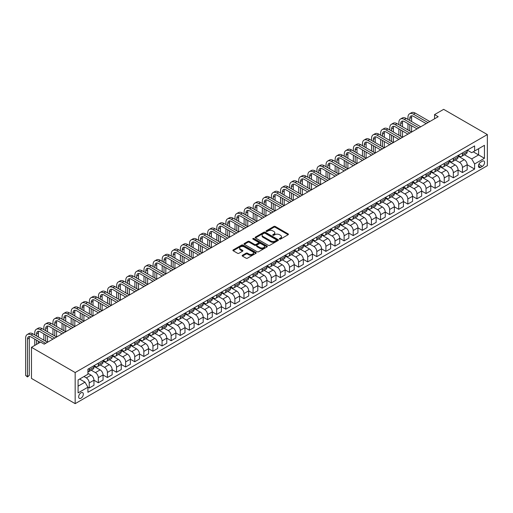 <?xml version="1.0" encoding="UTF-8"?>
<svg xmlns="http://www.w3.org/2000/svg" width="513" height="513" viewBox="0 0 513 513"><rect width="100%" height="100%" fill="white"/><g stroke="black" fill="none" stroke-linecap="round" stroke-linejoin="round"><path stroke-width="0.77" d="M279.534 239.103A0.705 0.41 0 0 0 280.534 239.103L288.126 234.723A1.013 0.584 0 0 0 288.421 234.306A1.013 0.584 0 0 0 288.126 233.896L275.263 226.464A1.013 0.584 0 0 0 273.833 226.464L266.234 230.85A0.705 0.41 0 0 0 267.241 231.427L268.222 230.863A3.232 1.866 0 0 1 272.794 230.863L273.865 231.478A3.232 1.866 0 0 1 274.814 232.799A3.232 1.866 0 0 1 273.865 234.12L272.884 234.691A0.705 0.41 0 0 0 273.884 235.268L274.865 234.697A3.232 1.866 0 0 1 279.444 234.697L280.515 235.32A3.232 1.866 0 0 1 281.464 236.64A3.232 1.866 0 0 1 280.515 237.961L279.534 238.526A0.705 0.41 0 0 0 279.534 239.103L279.534 238.526M80.996 398.191A3.296 1.905 120 0 0 83.151 395.286A3.296 1.905 120 0 0 82.644 392.644A3.296 1.905 120 0 0 80.996 392.811A3.296 1.905 120 0 0 78.842 395.709A3.296 1.905 120 0 0 79.348 398.351A3.296 1.905 120 0 0 80.996 398.191M242.45 255.275A1.013 0.584 0 0 0 242.155 255.686A1.013 0.584 0 0 0 242.45 256.096L246.06 258.18A1.013 0.584 0 0 0 247.49 258.18L255.923 253.313A1.013 0.584 0 0 0 256.224 252.903A1.013 0.584 0 0 0 255.923 252.486L243.059 245.06A1.013 0.584 0 0 0 241.629 245.06L233.197 249.927A1.013 0.584 0 0 0 232.902 250.344A1.013 0.584 0 0 0 233.197 250.754L237.557 253.275A1.013 0.584 0 0 0 238.987 253.275L242.598 251.19A1.013 0.584 0 0 0 242.893 250.774A1.013 0.584 0 0 0 242.598 250.363L240.43 249.113A2.706 1.558 0 0 1 239.642 248.01A2.706 1.558 0 0 1 241.309 246.567A2.706 1.558 0 0 1 244.259 246.907L252.729 251.793A2.706 1.558 0 0 1 253.518 252.903A2.706 1.558 0 0 1 251.851 254.345A2.706 1.558 0 0 1 248.901 254.006L247.49 253.191A1.013 0.584 0 0 0 246.06 253.191L242.45 255.275L242.45 256.096M487.35 134.573L443.655 109.346L434.556 114.598L438.192 116.701L44.221 344.159L40.578 342.062L31.479 347.314L75.167 372.541L487.35 134.573L487.35 165.686L75.167 403.654L75.167 372.541M268.293 245.349A1.013 0.584 0 0 0 269.723 245.349L278.155 240.475A1.013 0.584 0 0 0 278.45 240.065A1.013 0.584 0 0 0 278.155 239.654L265.292 232.222A1.013 0.584 0 0 0 263.862 232.222L255.423 237.096A1.013 0.584 0 0 0 255.128 237.506A1.013 0.584 0 0 0 255.423 237.917L268.293 245.349M253.242 239.257A0.705 0.41 0 0 1 253.961 239.359L253.961 238.519L267.042 246.067A1.013 0.584 0 0 1 267.337 246.484A1.013 0.584 0 0 1 267.042 246.894L258.61 251.768A1.013 0.584 0 0 1 257.18 251.768L244.31 244.335L247.92 242.271L247.92 241.424L244.31 243.508A1.013 0.584 0 0 0 244.015 243.925A1.013 0.584 0 0 0 244.31 244.335L244.31 243.508M247.92 242.271A1.013 0.584 0 0 1 249.35 242.271L249.35 241.424A1.013 0.584 0 0 0 247.92 241.424M249.35 241.424L254.57 244.438A1.013 0.584 0 0 0 256 244.438L258.392 243.059A1.013 0.584 0 0 0 258.687 242.643A1.013 0.584 0 0 0 258.392 242.232L252.96 239.096A0.705 0.41 0 0 1 253.961 238.519M482.323 161.185L480.726 162.108A3.193 1.84 120 0 0 478.635 164.923A3.193 1.84 120 0 0 479.129 167.482A3.193 1.84 120 0 0 480.726 167.321L482.323 166.398A3.193 1.84 120 0 0 484.413 163.589A3.193 1.84 120 0 0 483.919 161.031A3.193 1.84 120 0 0 482.323 161.185M467.285 150.149L471.691 152.694L474.608 151.008L474.608 145.923L87.915 369.18L87.915 374.266L78.085 379.941L78.085 392.894L87.915 387.212L87.915 392.304L474.608 169.046L474.608 163.961L471.691 158.915L464.451 154.734M474.608 151.008L484.439 145.333L484.439 158.286L474.608 163.961M31.479 347.314L31.479 378.427L75.167 403.654M434.556 114.598L434.556 118.804M473.223 151.81L478.61 154.92L478.61 148.699L484.439 145.333M471.691 158.915L478.61 154.92L484.439 158.286M78.085 386.167L85.004 382.172L79.611 379.056M87.915 387.257L89.224 388.014L89.224 382.929A4.117 2.379 -120 0 0 86.312 377.882L83.985 376.536M89.224 388.014L93.956 385.282L93.956 380.197A4.117 2.379 -120 0 0 91.045 375.15L87.915 373.342M93.956 380.236L98.329 382.756L98.329 377.671A4.117 2.379 -120 0 0 95.412 372.624L91.231 370.213M98.329 382.756L103.062 380.024L103.062 374.939A4.117 2.379 -120 0 0 100.15 369.892L93.956 366.32M103.062 374.984L107.429 377.504L107.429 372.419A4.117 2.379 -120 0 0 104.517 367.372L100.336 364.955M107.429 377.504L112.161 374.772L112.161 369.681A4.117 2.379 -120 0 0 109.25 364.64L103.062 361.062M112.161 369.726L116.534 372.246L116.534 367.161A4.117 2.379 -120 0 0 113.623 362.114L109.436 359.703M116.534 372.246L121.267 369.514L121.267 364.429A4.117 2.379 -120 0 0 118.356 359.382L112.161 355.81M121.267 364.467L125.634 366.994L125.634 361.902A4.117 2.379 -120 0 0 122.722 356.862L118.541 354.445M125.634 366.994L130.373 364.262L130.373 359.171A4.117 2.379 -120 0 0 127.455 354.124L121.267 350.552M130.373 359.215L134.739 361.736L134.739 356.65A4.117 2.379 -120 0 0 131.828 351.604L127.641 349.186M134.739 361.736L139.472 359.004L139.472 353.919A4.117 2.379 -120 0 0 136.561 348.872L130.373 345.3M139.472 353.957L143.845 356.484L143.845 351.392A4.117 2.379 -120 0 0 140.928 346.346L136.747 343.934M143.845 356.484L148.578 353.746L148.578 348.66A4.117 2.379 -120 0 0 145.66 343.614L139.472 340.042M148.578 348.705L152.945 351.225L152.945 346.14A4.117 2.379 -120 0 0 150.033 341.094L145.852 338.676M152.945 351.225L157.677 348.494L157.677 343.402A4.117 2.379 -120 0 0 154.766 338.362L148.578 334.784M157.677 343.447L162.05 345.967L162.05 340.882A4.117 2.379 -120 0 0 159.133 335.835L154.952 333.424M162.05 345.967L166.783 343.235L166.783 338.15A4.117 2.379 -120 0 0 163.871 333.104L157.677 329.532M166.783 338.189L171.15 340.715L171.15 335.63A4.117 2.379 -120 0 0 168.238 330.584L164.057 328.166M171.15 340.715L175.882 337.984L175.882 332.892A4.117 2.379 -120 0 0 172.971 327.852L166.783 324.274M175.882 332.937L180.255 335.457L180.255 330.372A4.117 2.379 -120 0 0 177.344 325.325L173.157 322.914M180.255 335.457L184.988 332.725L184.988 327.64A4.117 2.379 -120 0 0 182.077 322.594L175.882 319.022M184.988 327.679L189.355 330.205L189.355 325.114A4.117 2.379 -120 0 0 186.443 320.074L182.262 317.656M189.355 330.205L194.094 327.474L194.094 322.382A4.117 2.379 -120 0 0 191.176 317.335L184.988 313.764M194.094 322.427L198.46 324.947L198.46 319.862A4.117 2.379 -120 0 0 195.549 314.815L191.362 312.398M198.46 324.947L203.193 322.215L203.193 317.13A4.117 2.379 -120 0 0 200.282 312.084L194.094 308.512M203.193 317.169L207.56 319.695L207.56 314.604A4.117 2.379 -120 0 0 204.649 309.557L200.468 307.146M207.56 319.695L212.299 316.957L212.299 311.872A4.117 2.379 -120 0 0 209.381 306.825L203.193 303.254M212.299 311.917L216.666 314.437L216.666 309.352A4.117 2.379 -120 0 0 213.754 304.305L209.573 301.888M216.666 314.437L221.398 311.705L221.398 306.614A4.117 2.379 -120 0 0 218.487 301.573L212.299 297.995M221.398 306.659L225.771 309.179L225.771 304.094A4.117 2.379 -120 0 0 222.854 299.047L218.673 296.636M225.771 309.179L230.504 306.447L230.504 301.362A4.117 2.379 -120 0 0 227.586 296.315L221.398 292.743M230.504 301.4L234.871 303.927L234.871 298.842A4.117 2.379 -120 0 0 231.959 293.795L227.778 291.378M234.871 303.927L239.603 301.195L239.603 296.104A4.117 2.379 -120 0 0 236.692 291.063L230.504 287.485M239.603 296.148L243.976 298.669L243.976 293.583A4.117 2.379 -120 0 0 241.059 288.537L236.878 286.126M243.976 298.669L248.709 295.937L248.709 290.852A4.117 2.379 -120 0 0 245.798 285.805L239.603 282.233M248.709 290.89L253.076 293.417L253.076 288.325A4.117 2.379 -120 0 0 250.164 283.285L245.984 280.868M253.076 293.417L257.808 290.685L257.808 285.594A4.117 2.379 -120 0 0 254.897 280.547L248.709 276.975M257.808 285.638L262.181 288.159L262.181 283.073A4.117 2.379 -120 0 0 259.27 278.027L255.083 275.609M262.181 288.159L266.914 285.427L266.914 280.342A4.117 2.379 -120 0 0 264.003 275.295L257.808 271.717M266.914 280.38L271.281 282.907L271.281 277.815A4.117 2.379 -120 0 0 268.37 272.769L264.189 270.357M271.281 282.907L276.02 280.169L276.02 275.083A4.117 2.379 -120 0 0 273.102 270.037L266.914 266.465M276.02 275.128L280.387 277.648L280.387 272.563A4.117 2.379 -120 0 0 277.475 267.517L273.288 265.099M280.387 277.648L285.119 274.917L285.119 269.825A4.117 2.379 -120 0 0 282.208 264.785L276.02 261.207M285.119 269.87L289.486 272.39L289.486 267.305A4.117 2.379 -120 0 0 286.575 262.258L282.394 259.847M289.486 272.39L294.225 269.658L294.225 264.573A4.117 2.379 -120 0 0 291.307 259.527L285.119 255.955M294.225 264.612L298.592 267.138L298.592 262.047A4.117 2.379 -120 0 0 295.68 257.007L291.499 254.589M298.592 267.138L303.324 264.407L303.324 259.315A4.117 2.379 -120 0 0 300.413 254.275L294.225 250.697M303.324 259.36L307.697 261.88L307.697 256.795A4.117 2.379 -120 0 0 304.78 251.748L300.599 249.337M307.697 261.88L312.43 259.148L312.43 254.063A4.117 2.379 -120 0 0 309.519 249.017L303.324 245.445M312.43 254.102L316.797 256.628L316.797 251.537A4.117 2.379 -120 0 0 313.885 246.496L309.705 244.079M316.797 256.628L321.529 253.897L321.529 248.805A4.117 2.379 -120 0 0 318.618 243.758L312.43 240.187M321.529 248.85L325.902 251.37L325.902 246.285A4.117 2.379 -120 0 0 322.985 241.238L318.804 238.821M325.902 251.37L330.635 248.638L330.635 243.553A4.117 2.379 -120 0 0 327.724 238.507L321.529 234.928M330.635 243.592L335.002 246.118L335.002 241.027A4.117 2.379 -120 0 0 332.091 235.98L327.91 233.569M335.002 246.118L339.734 243.38L339.734 238.295A4.117 2.379 -120 0 0 336.823 233.248L330.635 229.677M339.734 238.34L344.108 240.86L344.108 235.775A4.117 2.379 -120 0 0 341.196 230.728L337.009 228.311M344.108 240.86L348.84 238.128L348.84 233.037A4.117 2.379 -120 0 0 345.929 227.996L339.734 224.418M348.84 233.082L353.207 235.602L353.207 230.517A4.117 2.379 -120 0 0 350.296 225.47L346.115 223.059M353.207 235.602L357.946 232.87L357.946 227.785A4.117 2.379 -120 0 0 355.028 222.738L348.84 219.166M357.946 227.823L362.313 230.35L362.313 225.258A4.117 2.379 -120 0 0 359.401 220.218L355.214 217.801M362.313 230.35L367.045 227.618L367.045 222.527A4.117 2.379 -120 0 0 364.134 217.48L357.946 213.908M367.045 222.571L371.418 225.092L371.418 220.006A4.117 2.379 -120 0 0 368.501 214.96L364.32 212.549M371.418 225.092L376.151 222.36L376.151 217.275A4.117 2.379 -120 0 0 373.233 212.228L367.045 208.656M376.151 217.313L380.518 219.84L380.518 214.748A4.117 2.379 -120 0 0 377.606 209.708L373.426 207.29M380.518 219.84L385.25 217.102L385.25 212.016A4.117 2.379 -120 0 0 382.339 206.97L376.151 203.398M385.25 212.061L389.623 214.581L389.623 209.496A4.117 2.379 -120 0 0 386.706 204.45L382.525 202.032M389.623 214.581L394.356 211.85L394.356 206.765A4.117 2.379 -120 0 0 391.445 201.718L385.25 198.14M394.356 206.803L398.723 209.33L398.723 204.238A4.117 2.379 -120 0 0 395.812 199.191L391.631 196.78M398.723 209.33L403.455 206.592L403.455 201.506A4.117 2.379 -120 0 0 400.544 196.46L394.356 192.888M403.455 201.551L407.829 204.071L407.829 198.986A4.117 2.379 -120 0 0 404.911 193.94L400.73 191.522M407.829 204.071L412.561 201.34L412.561 196.248A4.117 2.379 -120 0 0 409.65 191.208L403.455 187.63M412.561 196.293L416.928 198.813L416.928 193.728A4.117 2.379 -120 0 0 414.017 188.681L409.836 186.27M416.928 198.813L421.66 196.081L421.66 190.996A4.117 2.379 -120 0 0 418.749 185.95L412.561 182.378M421.66 191.035L426.034 193.561L426.034 188.47A4.117 2.379 -120 0 0 423.122 183.43L418.935 181.012M426.034 193.561L430.766 190.83L430.766 185.738A4.117 2.379 -120 0 0 427.855 180.691L421.66 177.12M430.766 185.783L435.133 188.303L435.133 183.218A4.117 2.379 -120 0 0 432.222 178.171L428.041 175.76M435.133 188.303L439.872 185.571L439.872 180.486A4.117 2.379 -120 0 0 436.954 175.44L430.766 171.868M439.872 180.525L444.239 183.051L444.239 177.96A4.117 2.379 -120 0 0 441.327 172.913L437.14 170.502M444.239 183.051L448.971 180.313L448.971 175.228A4.117 2.379 -120 0 0 446.06 170.181L439.872 166.61M448.971 175.273L453.345 177.793L453.345 172.708A4.117 2.379 -120 0 0 450.427 167.661L446.246 165.244M453.345 177.793L458.077 175.061L458.077 169.976A4.117 2.379 -120 0 0 455.159 164.929L448.971 161.351M458.077 170.015L462.444 172.541L462.444 167.45A4.117 2.379 -120 0 0 459.533 162.403L455.352 159.992M462.444 172.541L467.176 169.803L467.176 164.718A4.117 2.379 -120 0 0 464.265 159.671L458.077 156.099M458.186 155.407L459.533 156.183A4.117 2.379 -120 0 0 461.591 156.388A4.117 2.379 -120 0 0 462.444 154.503L462.444 152.945M449.08 160.659L450.427 161.441A4.117 2.379 -120 0 0 452.485 161.64A4.117 2.379 -120 0 0 453.345 159.755L453.345 158.203M439.981 165.917L441.327 166.693A4.117 2.379 -120 0 0 443.386 166.898A4.117 2.379 -120 0 0 444.239 165.013L444.239 163.455M430.875 171.169L432.222 171.951A4.117 2.379 -120 0 0 434.28 172.15A4.117 2.379 -120 0 0 435.133 170.265L435.133 168.713M421.769 176.427L423.122 177.203A4.117 2.379 -120 0 0 425.181 177.408A4.117 2.379 -120 0 0 426.034 175.523L426.034 173.965M412.67 181.685L414.017 182.461A4.117 2.379 -120 0 0 416.075 182.666A4.117 2.379 -120 0 0 416.928 180.781L416.928 179.223M403.564 186.937L404.911 187.713A4.117 2.379 -120 0 0 406.976 187.918A4.117 2.379 -120 0 0 407.829 186.033L407.829 184.481M394.465 192.195L395.812 192.971A4.117 2.379 -120 0 0 397.87 193.177A4.117 2.379 -120 0 0 398.723 191.291L398.723 189.733M385.359 197.447L386.706 198.23A4.117 2.379 -120 0 0 388.771 198.428A4.117 2.379 -120 0 0 389.623 196.543L389.623 194.991M376.26 202.706L377.606 203.481A4.117 2.379 -120 0 0 379.665 203.687A4.117 2.379 -120 0 0 380.518 201.801L380.518 200.243M367.154 207.957L368.501 208.74A4.117 2.379 -120 0 0 370.559 208.945A4.117 2.379 -120 0 0 371.418 207.053L371.418 205.501M358.055 213.216L359.401 213.992A4.117 2.379 -120 0 0 361.46 214.197A4.117 2.379 -120 0 0 362.313 212.311L362.313 210.753M348.949 218.474L350.296 219.25A4.117 2.379 -120 0 0 352.354 219.455A4.117 2.379 -120 0 0 353.207 217.57L353.207 216.011M339.843 223.726L341.196 224.502A4.117 2.379 -120 0 0 343.255 224.707A4.117 2.379 -120 0 0 344.108 222.822L344.108 221.27M330.744 228.984L332.091 229.76A4.117 2.379 -120 0 0 334.149 229.965A4.117 2.379 -120 0 0 335.002 228.08L335.002 226.522M321.638 234.236L322.985 235.018A4.117 2.379 -120 0 0 325.05 235.217A4.117 2.379 -120 0 0 325.902 233.332L325.902 231.78M312.539 239.494L313.885 240.27A4.117 2.379 -120 0 0 315.944 240.475A4.117 2.379 -120 0 0 316.797 238.59L316.797 237.032M303.433 244.746L304.78 245.528A4.117 2.379 -120 0 0 306.845 245.733A4.117 2.379 -120 0 0 307.697 243.842L307.697 242.29M294.334 250.004L295.68 250.78A4.117 2.379 -120 0 0 297.739 250.985A4.117 2.379 -120 0 0 298.592 249.1L298.592 247.542M285.228 255.262L286.575 256.038A4.117 2.379 -120 0 0 288.633 256.243A4.117 2.379 -120 0 0 289.486 254.358L289.486 252.8M276.129 260.514L277.475 261.29A4.117 2.379 -120 0 0 279.534 261.495A4.117 2.379 -120 0 0 280.387 259.61L280.387 258.058M267.023 265.772L268.37 266.548A4.117 2.379 -120 0 0 270.428 266.754A4.117 2.379 -120 0 0 271.281 264.868L271.281 263.31M257.917 271.024L259.27 271.807A4.117 2.379 -120 0 0 261.329 272.005A4.117 2.379 -120 0 0 262.181 270.12L262.181 268.568M248.818 276.283L250.164 277.058A4.117 2.379 -120 0 0 252.223 277.264A4.117 2.379 -120 0 0 253.076 275.378L253.076 273.82M239.712 281.534L241.059 282.317A4.117 2.379 -120 0 0 243.124 282.522A4.117 2.379 -120 0 0 243.976 280.63L243.976 279.078M230.613 286.793L231.959 287.569A4.117 2.379 -120 0 0 234.018 287.774A4.117 2.379 -120 0 0 234.871 285.888L234.871 284.33M221.507 292.051L222.854 292.827A4.117 2.379 -120 0 0 224.918 293.032A4.117 2.379 -120 0 0 225.771 291.147L225.771 289.589M212.408 297.303L213.754 298.079A4.117 2.379 -120 0 0 215.813 298.284A4.117 2.379 -120 0 0 216.666 296.399L216.666 294.847M203.302 302.561L204.649 303.337A4.117 2.379 -120 0 0 206.707 303.542A4.117 2.379 -120 0 0 207.56 301.657L207.56 300.099M194.203 307.813L195.549 308.595A4.117 2.379 -120 0 0 197.608 308.794A4.117 2.379 -120 0 0 198.46 306.909L198.46 305.357M185.097 313.071L186.443 313.847A4.117 2.379 -120 0 0 188.502 314.052A4.117 2.379 -120 0 0 189.355 312.167L189.355 310.609M175.991 318.323L177.344 319.105A4.117 2.379 -120 0 0 179.403 319.31A4.117 2.379 -120 0 0 180.255 317.419L180.255 315.867M166.892 323.581L168.238 324.357A4.117 2.379 -120 0 0 170.297 324.562A4.117 2.379 -120 0 0 171.15 322.677L171.15 321.119M157.786 328.839L159.133 329.615A4.117 2.379 -120 0 0 161.197 329.821A4.117 2.379 -120 0 0 162.05 327.935L162.05 326.377M148.687 334.091L150.033 334.867A4.117 2.379 -120 0 0 152.092 335.072A4.117 2.379 -120 0 0 152.945 333.187L152.945 331.635M139.581 339.35L140.928 340.125A4.117 2.379 -120 0 0 142.986 340.331A4.117 2.379 -120 0 0 143.845 338.445L143.845 336.887M130.482 344.601L131.828 345.384A4.117 2.379 -120 0 0 133.887 345.582A4.117 2.379 -120 0 0 134.739 343.697L134.739 342.145M121.376 349.86L122.722 350.635A4.117 2.379 -120 0 0 124.781 350.841A4.117 2.379 -120 0 0 125.634 348.955L125.634 347.397M112.276 355.111L113.623 355.894A4.117 2.379 -120 0 0 115.681 356.099A4.117 2.379 -120 0 0 116.534 354.214L116.534 352.655M103.171 360.37L104.517 361.146A4.117 2.379 -120 0 0 106.576 361.351A4.117 2.379 -120 0 0 107.429 359.466L107.429 357.907M94.065 365.628L95.412 366.404A4.117 2.379 -120 0 0 97.476 366.609A4.117 2.379 -120 0 0 98.329 364.724L98.329 363.166M467.176 164.763L474.608 169.046M461.591 156.388L466.323 153.656A4.117 2.379 -120 0 0 467.176 151.771L467.176 150.213M452.485 161.64L457.224 158.908A4.117 2.379 -120 0 0 458.077 157.023L458.077 155.465M443.386 166.898L448.118 164.166A4.117 2.379 -120 0 0 448.971 162.281L448.971 160.723M434.28 172.15L439.019 169.418A4.117 2.379 -120 0 0 439.872 167.533L439.872 165.981M425.181 177.408L429.913 174.676A4.117 2.379 -120 0 0 430.766 172.791L430.766 171.233M416.075 182.666L420.807 179.928A4.117 2.379 -120 0 0 421.66 178.043L421.66 176.491M406.976 187.918L411.708 185.187A4.117 2.379 -120 0 0 412.561 183.301L412.561 181.743M397.87 193.177L402.602 190.445A4.117 2.379 -120 0 0 403.455 188.56L403.455 187.001M388.771 198.428L393.503 195.697A4.117 2.379 -120 0 0 394.356 193.811L394.356 192.253M379.665 203.687L384.397 200.955A4.117 2.379 -120 0 0 385.25 199.07L385.25 197.511M370.559 208.945L375.298 206.207A4.117 2.379 -120 0 0 376.151 204.321L376.151 202.77M361.46 214.197L366.192 211.465A4.117 2.379 -120 0 0 367.045 209.58L367.045 208.021M352.354 219.455L357.093 216.717A4.117 2.379 -120 0 0 357.946 214.832L357.946 213.28M343.255 224.707L347.987 221.975A4.117 2.379 -120 0 0 348.84 220.09L348.84 218.532M334.149 229.965L338.881 227.233A4.117 2.379 -120 0 0 339.734 225.348L339.734 223.79M325.05 235.217L329.782 232.485A4.117 2.379 -120 0 0 330.635 230.6L330.635 229.048M315.944 240.475L320.676 237.743A4.117 2.379 -120 0 0 321.529 235.858L321.529 234.3M306.845 245.733L311.577 242.995A4.117 2.379 -120 0 0 312.43 241.11L312.43 239.558M297.739 250.985L302.471 248.254A4.117 2.379 -120 0 0 303.324 246.368L303.324 244.81M288.633 256.243L293.372 253.512A4.117 2.379 -120 0 0 294.225 251.62L294.225 250.068M279.534 261.495L284.266 258.764A4.117 2.379 -120 0 0 285.119 256.878L285.119 255.32M270.428 266.754L275.16 264.022A4.117 2.379 -120 0 0 276.02 262.137L276.02 260.578M261.329 272.005L266.061 269.274A4.117 2.379 -120 0 0 266.914 267.388L266.914 265.837M252.223 277.264L256.955 274.532A4.117 2.379 -120 0 0 257.808 272.647L257.808 271.088M243.124 282.522L247.856 279.784A4.117 2.379 -120 0 0 248.709 277.899L248.709 276.347M234.018 287.774L238.75 285.042A4.117 2.379 -120 0 0 239.603 283.157L239.603 281.599M224.918 293.032L229.651 290.3A4.117 2.379 -120 0 0 230.504 288.409L230.504 286.857M215.813 298.284L220.545 295.552A4.117 2.379 -120 0 0 221.398 293.667L221.398 292.109M206.707 303.542L211.446 300.81A4.117 2.379 -120 0 0 212.299 298.925L212.299 297.367M197.608 308.794L202.34 306.062A4.117 2.379 -120 0 0 203.193 304.177L203.193 302.625M188.502 314.052L193.234 311.32A4.117 2.379 -120 0 0 194.094 309.435L194.094 307.877M179.403 319.31L184.135 316.572A4.117 2.379 -120 0 0 184.988 314.687L184.988 313.135M170.297 324.562L175.029 321.831A4.117 2.379 -120 0 0 175.882 319.945L175.882 318.387M161.197 329.821L165.93 327.089A4.117 2.379 -120 0 0 166.783 325.197L166.783 323.645M152.092 335.072L156.824 332.341A4.117 2.379 -120 0 0 157.677 330.455L157.677 328.897M142.986 340.331L147.725 337.599A4.117 2.379 -120 0 0 148.578 335.714L148.578 334.155M133.887 345.582L138.619 342.851A4.117 2.379 -120 0 0 139.472 340.965L139.472 339.414M124.781 350.841L129.52 348.109A4.117 2.379 -120 0 0 130.373 346.224L130.373 344.665M115.681 356.099L120.414 353.361A4.117 2.379 -120 0 0 121.267 351.476L121.267 349.924M106.576 361.351L111.308 358.619A4.117 2.379 -120 0 0 112.161 356.734L112.161 355.176M97.476 366.609L102.209 363.877A4.117 2.379 -120 0 0 103.062 361.986L103.062 360.434M87.915 372.028A4.117 2.379 -120 0 0 88.371 371.861L93.103 369.129A4.117 2.379 -120 0 0 93.956 367.244L93.956 365.686M88.371 371.861A4.117 2.379 -120 0 0 89.224 369.976L89.224 368.424M85.004 382.172L87.915 387.212M279.816 239.205L280.515 238.801A3.232 1.866 0 0 0 281.464 237.481L281.464 236.64M274.814 232.799L274.814 233.646A3.232 1.866 0 0 1 273.865 234.96L273.166 235.364M288.126 233.896L288.126 234.723L275.263 227.31A1.013 0.584 0 0 0 273.833 227.31L266.523 231.53M278.142 240.488L265.292 233.062A1.013 0.584 0 0 0 263.862 233.062L255.442 237.929M276.372 240.353A0.705 0.41 0 0 0 276.372 239.776L265.074 233.255A0.705 0.41 0 0 0 264.073 233.255L263.041 233.851A3.232 1.866 0 0 0 262.092 235.172A3.232 1.866 0 0 0 263.041 236.493L270.761 240.95A3.232 1.866 0 0 0 275.334 240.95L276.372 240.353L276.372 241.193A0.705 0.41 0 0 0 276.578 240.905L276.578 240.065M262.092 235.172L262.092 236.018A3.232 1.866 0 0 0 263.041 237.339L263.041 236.493M276.372 241.193L275.334 241.796A3.232 1.866 0 0 1 270.761 241.796L263.041 237.339M249.35 242.271L254.57 245.278A1.013 0.584 0 0 0 256 245.278L258.392 243.899A1.013 0.584 0 0 0 258.687 243.483L258.687 242.643M253.961 239.359L267.029 246.9M259.982 247.567A2.706 1.558 0 0 0 262.932 247.907A2.706 1.558 0 0 0 264.599 246.464A2.706 1.558 0 0 0 263.804 245.355L260.822 243.637A1.013 0.584 0 0 0 259.392 243.637L257 245.015A1.013 0.584 0 0 0 256.705 245.432A1.013 0.584 0 0 0 257 245.842L259.982 247.567L259.982 248.407A2.706 1.558 0 0 0 262.932 248.747A2.706 1.558 0 0 0 264.599 247.304L264.599 246.464M256.705 245.432L256.705 246.272A1.013 0.584 0 0 0 257 246.682L257 245.842M259.982 248.407L257 246.682M253.518 252.903L253.518 253.743A2.706 1.558 0 0 1 251.851 255.185A2.706 1.558 0 0 1 248.901 254.846L247.49 254.031A1.013 0.584 0 0 0 246.06 254.031L242.463 256.109M239.642 248.01L239.642 248.85A2.706 1.558 0 0 0 240.43 249.953L240.43 249.113M242.578 251.197L240.43 249.953M255.923 252.486L255.923 253.313L243.059 245.9A1.013 0.584 0 0 0 241.629 245.9L233.21 250.761M407.97 119.433L407.97 117.336A7.727 4.457 60 0 1 409.573 113.796L411.394 112.745A7.727 4.457 60 0 1 415.254 113.129L429.817 121.536M409.573 113.796A7.727 4.457 60 0 1 413.433 114.181L427.996 122.588M426.181 123.639L413.433 116.284A5.149 2.975 -120 0 0 410.862 116.028A5.149 2.975 -120 0 0 409.791 118.388L409.791 120.484M411.939 115.791A5.149 2.975 -120 0 0 411.612 117.336L411.612 121.536M409.791 124.691L409.791 131.001M411.612 125.743L411.612 132.046L397.049 123.639L395.228 124.691L409.791 133.098M407.97 129.949L407.97 123.639M398.87 124.691L398.87 122.588A7.727 4.457 60 0 1 400.467 119.054L402.288 118.003A7.727 4.457 60 0 1 406.155 118.388L420.718 126.794M400.467 119.054A7.727 4.457 60 0 1 404.334 119.433L418.897 127.846M417.075 128.898L404.334 121.536A5.149 2.975 -120 0 0 401.756 121.286A5.149 2.975 -120 0 0 400.691 123.639L400.691 125.743M402.833 121.042A5.149 2.975 -120 0 0 402.513 122.588L402.513 126.794M400.691 129.949L400.691 136.253M402.513 131.001L402.513 137.304L387.943 128.898L386.129 129.949L400.691 138.356M398.87 135.201L398.87 128.898M407.97 134.149L395.228 126.794A5.149 2.975 -120 0 0 392.657 126.538A5.149 2.975 -120 0 0 391.586 128.898L391.586 131.001M393.727 126.301A5.149 2.975 -120 0 0 393.407 127.846L393.407 132.046M391.586 135.201L391.586 141.511M393.407 136.253L393.407 142.563L378.844 134.149L377.023 135.201L391.586 143.614M389.765 140.459L389.765 134.149M389.765 129.949L389.765 127.846A7.727 4.457 60 0 1 391.368 124.306A7.727 4.457 60 0 1 395.228 124.691M391.368 124.306L393.189 123.255A7.727 4.457 60 0 1 397.049 123.639M398.87 139.408L386.129 132.046A5.149 2.975 -120 0 0 383.551 131.796A5.149 2.975 -120 0 0 382.486 134.149L382.486 136.253M384.628 131.559A5.149 2.975 -120 0 0 384.308 133.098L384.308 137.304M382.486 140.459L382.486 146.763M384.308 141.511L384.308 147.815L369.738 139.408L367.917 140.459L382.486 148.866M380.665 145.711L380.665 139.408M380.665 135.201L380.665 133.098A7.727 4.457 60 0 1 382.262 129.565A7.727 4.457 60 0 1 386.129 129.949M382.262 129.565L384.083 128.513A7.727 4.457 60 0 1 387.943 128.898M389.765 144.66L377.023 137.304A5.149 2.975 -120 0 0 374.445 137.048A5.149 2.975 -120 0 0 373.381 139.408L373.381 141.511M375.522 136.811A5.149 2.975 -120 0 0 375.202 138.356L375.202 142.563M373.381 145.711L373.381 152.021M375.202 146.763L375.202 153.073L360.639 144.66L358.818 145.711L373.381 154.124M371.559 150.969L371.559 144.66M371.559 140.459L371.559 138.356A7.727 4.457 60 0 1 373.163 134.823A7.727 4.457 60 0 1 377.023 135.201M373.163 134.823L374.984 133.771A7.727 4.457 60 0 1 378.844 134.149M380.665 149.918L367.917 142.563A5.149 2.975 -120 0 0 365.346 142.306A5.149 2.975 -120 0 0 364.281 144.66L364.281 146.763M366.423 142.069A5.149 2.975 -120 0 0 366.096 143.614L366.096 147.815M364.281 150.969L364.281 157.273M366.096 152.021L366.096 158.325L351.533 149.918L349.712 150.969L364.281 159.376M362.46 156.221L362.46 149.918M362.46 145.711L362.46 143.614A7.727 4.457 60 0 1 364.057 140.075A7.727 4.457 60 0 1 367.917 140.459M364.057 140.075L365.878 139.023A7.727 4.457 60 0 1 369.738 139.408M371.559 155.176L358.818 147.815A5.149 2.975 -120 0 0 356.24 147.558A5.149 2.975 -120 0 0 355.176 149.918L355.176 152.021M357.317 147.321A5.149 2.975 -120 0 0 356.997 148.866L356.997 153.073M355.176 156.221L355.176 162.531M356.997 157.273L356.997 163.583L342.434 155.176L340.613 156.221L355.176 164.635M353.354 161.48L353.354 155.176M353.354 150.969L353.354 148.866A7.727 4.457 60 0 1 354.958 145.333A7.727 4.457 60 0 1 358.818 145.711M354.958 145.333L356.772 144.281A7.727 4.457 60 0 1 360.639 144.66M362.46 160.428L349.712 153.073A5.149 2.975 -120 0 0 347.141 152.816A5.149 2.975 -120 0 0 346.07 155.176L346.07 157.273M348.218 152.579A5.149 2.975 -120 0 0 347.891 154.124L347.891 158.325M346.07 161.48L346.07 167.789M347.891 162.531L347.891 168.835L333.328 160.428L331.507 161.48L346.07 169.886M344.255 166.738L344.255 160.428M344.255 156.221L344.255 154.124A7.727 4.457 60 0 1 345.852 150.585A7.727 4.457 60 0 1 349.712 150.969M345.852 150.585L347.673 149.533A7.727 4.457 60 0 1 351.533 149.918M353.354 165.686L340.613 158.325A5.149 2.975 -120 0 0 338.035 158.075A5.149 2.975 -120 0 0 336.97 160.428L336.97 162.531M339.112 157.837A5.149 2.975 -120 0 0 338.792 159.376L338.792 163.583M336.97 166.738L336.97 173.041M338.792 167.789L338.792 174.093L324.229 165.686L322.408 166.738L336.97 175.145M335.149 171.99L335.149 165.686M335.149 161.48L335.149 159.376A7.727 4.457 60 0 1 336.746 155.843A7.727 4.457 60 0 1 340.613 156.221M336.746 155.843L338.567 154.791A7.727 4.457 60 0 1 342.434 155.176M344.255 170.938L331.507 163.583A5.149 2.975 -120 0 0 328.936 163.326A5.149 2.975 -120 0 0 327.865 165.686L327.865 167.789M330.013 163.089A5.149 2.975 -120 0 0 329.686 164.635L329.686 168.835M327.865 171.99L327.865 178.3M329.686 173.041L329.686 179.351L315.123 170.938L313.302 171.99L327.865 180.403M326.044 177.248L326.044 170.938M326.044 166.738L326.044 164.635A7.727 4.457 60 0 1 327.647 161.095A7.727 4.457 60 0 1 331.507 161.48M327.647 161.095L329.468 160.043A7.727 4.457 60 0 1 333.328 160.428M335.149 176.196L322.408 168.835A5.149 2.975 -120 0 0 319.83 168.585A5.149 2.975 -120 0 0 318.765 170.938L318.765 173.041M320.907 168.347A5.149 2.975 -120 0 0 320.587 169.886L320.587 174.093M318.765 177.248L318.765 183.551M320.587 178.3L320.587 184.603L306.017 176.196L304.196 177.248L318.765 185.655M316.944 182.5L316.944 176.196M316.944 171.99L316.944 169.886A7.727 4.457 60 0 1 318.541 166.353A7.727 4.457 60 0 1 322.408 166.738M318.541 166.353L320.362 165.301A7.727 4.457 60 0 1 324.229 165.686M326.044 181.448L313.302 174.093A5.149 2.975 -120 0 0 310.731 173.836A5.149 2.975 -120 0 0 309.66 176.196L309.66 178.3M311.801 173.599A5.149 2.975 -120 0 0 311.481 175.145L311.481 179.351M309.66 182.5L309.66 188.81M311.481 183.551L311.481 189.861L296.918 181.448L295.097 182.5L309.66 190.913M307.838 187.758L307.838 181.448M307.838 177.248L307.838 175.145A7.727 4.457 60 0 1 309.442 171.611A7.727 4.457 60 0 1 313.302 171.99M309.442 171.611L311.263 170.56A7.727 4.457 60 0 1 315.123 170.938M316.944 186.706L304.196 179.351A5.149 2.975 -120 0 0 301.625 179.095A5.149 2.975 -120 0 0 300.56 181.448L300.56 183.551M302.702 178.857A5.149 2.975 -120 0 0 302.381 180.403L302.381 184.603M300.56 187.758L300.56 194.061M302.381 188.81L302.381 195.113L287.812 186.706L285.991 187.758L300.56 196.165M298.739 193.016L298.739 186.706M298.739 182.5L298.739 180.403A7.727 4.457 60 0 1 300.336 176.863A7.727 4.457 60 0 1 304.196 177.248M300.336 176.863L302.157 175.812A7.727 4.457 60 0 1 306.017 176.196M307.838 191.965L295.097 184.603A5.149 2.975 -120 0 0 292.519 184.347A5.149 2.975 -120 0 0 291.455 186.706L291.455 188.81M293.596 184.109A5.149 2.975 -120 0 0 293.276 185.655L293.276 189.861M291.455 193.016L291.455 199.32M293.276 194.061L293.276 200.371L278.713 191.965L276.892 193.016L291.455 201.423M289.633 198.268L289.633 191.965M289.633 187.758L289.633 185.655A7.727 4.457 60 0 1 291.237 182.121A7.727 4.457 60 0 1 295.097 182.5M291.237 182.121L293.058 181.07A7.727 4.457 60 0 1 296.918 181.448M298.739 197.216L285.991 189.861A5.149 2.975 -120 0 0 283.42 189.605A5.149 2.975 -120 0 0 282.355 191.965L282.355 194.061M284.497 189.368A5.149 2.975 -120 0 0 284.17 190.913L284.17 195.113M282.355 198.268L282.355 204.578M284.17 199.32L284.17 205.623L269.607 197.216L267.786 198.268L282.355 206.675M280.534 203.526L280.534 197.216M280.534 193.016L280.534 190.913A7.727 4.457 60 0 1 282.131 187.373A7.727 4.457 60 0 1 285.991 187.758M282.131 187.373L283.952 186.322A7.727 4.457 60 0 1 287.812 186.706M289.633 202.475L276.892 195.113A5.149 2.975 -120 0 0 274.314 194.863A5.149 2.975 -120 0 0 273.249 197.216L273.249 199.32M275.391 194.626A5.149 2.975 -120 0 0 275.071 196.165L275.071 200.371M273.249 203.526L273.249 209.83M275.071 204.578L275.071 210.881L260.508 202.475L258.687 203.526L273.249 211.933M271.428 208.778L271.428 202.475M271.428 198.268L271.428 196.165A7.727 4.457 60 0 1 273.031 192.631A7.727 4.457 60 0 1 276.892 193.016M273.031 192.631L274.846 191.58A7.727 4.457 60 0 1 278.713 191.965M280.534 207.727L267.786 200.371A5.149 2.975 -120 0 0 265.215 200.115A5.149 2.975 -120 0 0 264.144 202.475L264.144 204.578M266.292 199.878A5.149 2.975 -120 0 0 265.965 201.423L265.965 205.623M264.144 208.778L264.144 215.088M265.965 209.83L265.965 216.14L251.402 207.727L249.581 208.778L264.144 217.191M262.329 214.036L262.329 207.727M262.329 203.526L262.329 201.423A7.727 4.457 60 0 1 263.926 197.883A7.727 4.457 60 0 1 267.786 198.268M263.926 197.883L265.747 196.838A7.727 4.457 60 0 1 269.607 197.216M271.428 212.985L258.687 205.623A5.149 2.975 -120 0 0 256.109 205.373A5.149 2.975 -120 0 0 255.044 207.727L255.044 209.83M257.186 205.136A5.149 2.975 -120 0 0 256.866 206.675L256.866 210.881M255.044 214.036L255.044 220.34M256.866 215.088L256.866 221.392L242.296 212.985L240.482 214.036L255.044 222.443M253.223 219.288L253.223 212.985M253.223 208.778L253.223 206.675A7.727 4.457 60 0 1 254.82 203.142A7.727 4.457 60 0 1 258.687 203.526M254.82 203.142L256.641 202.09A7.727 4.457 60 0 1 260.508 202.475M262.329 218.237L249.581 210.881A5.149 2.975 -120 0 0 247.009 210.625A5.149 2.975 -120 0 0 245.939 212.985L245.939 215.088M248.087 210.388A5.149 2.975 -120 0 0 247.76 211.933L247.76 216.14M245.939 219.288L245.939 225.598M247.76 220.34L247.76 226.65L233.197 218.237L231.376 219.288L245.939 227.701M244.117 224.547L244.117 218.237M244.117 214.036L244.117 211.933A7.727 4.457 60 0 1 245.721 208.4A7.727 4.457 60 0 1 249.581 208.778M245.721 208.4L247.542 207.348A7.727 4.457 60 0 1 251.402 207.727M253.223 223.495L240.482 216.14A5.149 2.975 -120 0 0 237.904 215.883A5.149 2.975 -120 0 0 236.839 218.237L236.839 220.34M238.981 215.646A5.149 2.975 -120 0 0 238.66 217.191L238.66 221.392M236.839 224.547L236.839 230.85M238.66 225.598L238.66 231.902L224.091 223.495L222.27 224.547L236.839 232.953M235.018 229.805L235.018 223.495M235.018 219.288L235.018 217.191A7.727 4.457 60 0 1 236.615 213.652A7.727 4.457 60 0 1 240.482 214.036M236.615 213.652L238.436 212.6A7.727 4.457 60 0 1 242.296 212.985M244.117 228.753L231.376 221.392A5.149 2.975 -120 0 0 228.804 221.135A5.149 2.975 -120 0 0 227.734 223.495L227.734 225.598M229.875 220.898A5.149 2.975 -120 0 0 229.555 222.443L229.555 226.65M227.734 229.805L227.734 236.108M229.555 230.85L229.555 237.16L214.992 228.753L213.171 229.805L227.734 238.212M225.912 235.057L225.912 228.753M225.912 224.547L225.912 222.443A7.727 4.457 60 0 1 227.516 218.91A7.727 4.457 60 0 1 231.376 219.288M227.516 218.91L229.337 217.858A7.727 4.457 60 0 1 233.197 218.237M235.018 234.005L222.27 226.65A5.149 2.975 -120 0 0 219.699 226.393A5.149 2.975 -120 0 0 218.634 228.753L218.634 230.85M220.776 226.156A5.149 2.975 -120 0 0 220.455 227.701L220.455 231.902M218.634 235.057L218.634 241.366M220.455 236.108L220.455 242.418L205.886 234.005L204.065 235.057L218.634 243.463M216.813 240.315L216.813 234.005M216.813 229.805L216.813 227.701A7.727 4.457 60 0 1 218.41 224.162A7.727 4.457 60 0 1 222.27 224.547M218.41 224.162L220.231 223.11A7.727 4.457 60 0 1 224.091 223.495M225.912 239.263L213.171 231.902A5.149 2.975 -120 0 0 210.593 231.652A5.149 2.975 -120 0 0 209.528 234.005L209.528 236.108M211.67 231.414A5.149 2.975 -120 0 0 211.35 232.953L211.35 237.16M209.528 240.315L209.528 246.618M211.35 241.366L211.35 247.67L196.787 239.263L194.966 240.315L209.528 248.722M207.707 245.567L207.707 239.263M207.707 235.057L207.707 232.953A7.727 4.457 60 0 1 209.31 229.42A7.727 4.457 60 0 1 213.171 229.805M209.31 229.42L211.132 228.368A7.727 4.457 60 0 1 214.992 228.753M216.813 244.515L204.065 237.16A5.149 2.975 -120 0 0 201.494 236.903A5.149 2.975 -120 0 0 200.429 239.263L200.429 241.366M202.571 236.666A5.149 2.975 -120 0 0 202.244 238.212L202.244 242.418M200.429 245.567L200.429 251.877M202.244 246.618L202.244 252.928L187.681 244.515L185.86 245.567L200.429 253.98M198.608 250.825L198.608 244.515M198.608 240.315L198.608 238.212A7.727 4.457 60 0 1 200.205 234.672A7.727 4.457 60 0 1 204.065 235.057M200.205 234.672L202.026 233.627A7.727 4.457 60 0 1 205.886 234.005M207.707 249.773L194.966 242.418A5.149 2.975 -120 0 0 192.388 242.162A5.149 2.975 -120 0 0 191.323 244.515L191.323 246.618M193.465 241.924A5.149 2.975 -120 0 0 193.144 243.463L193.144 247.67M191.323 250.825L191.323 257.128M193.144 251.877L193.144 258.18L178.582 249.773L176.761 250.825L191.323 259.232M189.502 256.077L189.502 249.773M189.502 245.567L189.502 243.463A7.727 4.457 60 0 1 191.105 239.93A7.727 4.457 60 0 1 194.966 240.315M191.105 239.93L192.92 238.878A7.727 4.457 60 0 1 196.787 239.263M198.608 255.025L185.86 247.67A5.149 2.975 -120 0 0 183.288 247.413A5.149 2.975 -120 0 0 182.218 249.773L182.218 251.877M184.366 247.176A5.149 2.975 -120 0 0 184.039 248.722L184.039 252.928M182.218 256.077L182.218 262.387M184.039 257.128L184.039 263.438L169.476 255.025L167.655 256.077L182.218 264.49M180.396 261.335L180.396 255.025M180.396 250.825L180.396 248.722A7.727 4.457 60 0 1 182 245.188A7.727 4.457 60 0 1 185.86 245.567M182 245.188L183.821 244.137A7.727 4.457 60 0 1 187.681 244.515M189.502 260.283L176.761 252.928A5.149 2.975 -120 0 0 174.183 252.672A5.149 2.975 -120 0 0 173.118 255.032L173.118 257.128M175.26 252.434A5.149 2.975 -120 0 0 174.939 253.98L174.939 258.18M173.118 261.335L173.118 267.639M174.939 262.387L174.939 268.69L160.37 260.283L158.555 261.335L173.118 269.742M171.297 266.593L171.297 260.283M171.297 256.077L171.297 253.98A7.727 4.457 60 0 1 172.894 250.44A7.727 4.457 60 0 1 176.761 250.825M172.894 250.44L174.715 249.389A7.727 4.457 60 0 1 178.582 249.773M180.396 265.542L167.655 258.18A5.149 2.975 -120 0 0 165.083 257.924A5.149 2.975 -120 0 0 164.013 260.283L164.013 262.387M166.154 257.686A5.149 2.975 -120 0 0 165.834 259.232L165.834 263.438M164.013 266.593L164.013 272.897M165.834 267.639L165.834 273.948L151.271 265.542L149.45 266.593L164.013 275M162.191 271.845L162.191 265.542M162.191 261.335L162.191 259.232A7.727 4.457 60 0 1 163.794 255.698A7.727 4.457 60 0 1 167.655 256.077M163.794 255.698L165.616 254.647A7.727 4.457 60 0 1 169.476 255.025M171.297 270.793L158.555 263.438A5.149 2.975 -120 0 0 155.978 263.182A5.149 2.975 -120 0 0 154.913 265.542L154.913 267.639M157.055 262.945A5.149 2.975 -120 0 0 156.734 264.49L156.734 268.69M154.913 271.845L154.913 278.155M156.734 272.897L156.734 279.207L142.165 270.793L140.344 271.845L154.913 280.252M153.092 277.103L153.092 270.793M153.092 266.593L153.092 264.49A7.727 4.457 60 0 1 154.689 260.95A7.727 4.457 60 0 1 158.555 261.335M154.689 260.95L156.51 259.899A7.727 4.457 60 0 1 160.37 260.283M162.191 276.052L149.45 268.69A5.149 2.975 -120 0 0 146.872 268.44A5.149 2.975 -120 0 0 145.807 270.793L145.807 272.897M147.949 268.203A5.149 2.975 -120 0 0 147.629 269.742L147.629 273.948M145.807 277.103L145.807 283.407M147.629 278.155L147.629 284.459L133.066 276.052L131.245 277.103L145.807 285.51M143.986 282.355L143.986 276.052M143.986 271.845L143.986 269.742A7.727 4.457 60 0 1 145.589 266.209A7.727 4.457 60 0 1 149.45 266.593M145.589 266.209L147.411 265.157A7.727 4.457 60 0 1 151.271 265.542M153.092 281.304L140.344 273.948A5.149 2.975 -120 0 0 137.773 273.692A5.149 2.975 -120 0 0 136.708 276.052L136.708 278.155M138.85 273.455A5.149 2.975 -120 0 0 138.529 275L138.529 279.207M136.708 282.355L136.708 288.665M138.529 283.407L138.529 289.717L123.96 281.304L122.139 282.355L136.708 290.768M134.887 287.613L134.887 281.304M134.887 277.103L134.887 275A7.727 4.457 60 0 1 136.484 271.46A7.727 4.457 60 0 1 140.344 271.845M136.484 271.46L138.305 270.415A7.727 4.457 60 0 1 142.165 270.793M143.986 286.562L131.245 279.207A5.149 2.975 -120 0 0 128.667 278.95A5.149 2.975 -120 0 0 127.602 281.304L127.602 283.407M129.744 278.713A5.149 2.975 -120 0 0 129.423 280.252L129.423 284.459M127.602 287.613L127.602 293.917M129.423 288.665L129.423 294.969L114.861 286.562L113.04 287.613L127.602 296.02M125.781 292.865L125.781 286.562M125.781 282.355L125.781 280.252A7.727 4.457 60 0 1 127.384 276.719A7.727 4.457 60 0 1 131.245 277.103M127.384 276.719L129.205 275.667A7.727 4.457 60 0 1 133.066 276.052M134.887 291.82L122.139 284.459A5.149 2.975 -120 0 0 119.567 284.202A5.149 2.975 -120 0 0 118.497 286.562L118.497 288.665M120.645 283.965A5.149 2.975 -120 0 0 120.318 285.51L120.318 289.717M118.497 292.865L118.497 299.175M120.318 293.917L120.318 300.227L105.755 291.82L103.934 292.865L118.497 301.278M116.682 298.124L116.682 291.82M116.682 287.613L116.682 285.51A7.727 4.457 60 0 1 118.279 281.977A7.727 4.457 60 0 1 122.139 282.355M118.279 281.977L120.1 280.925A7.727 4.457 60 0 1 123.96 281.304M125.781 297.072L113.04 289.717A5.149 2.975 -120 0 0 110.462 289.46A5.149 2.975 -120 0 0 109.397 291.82L109.397 293.917M111.539 289.223A5.149 2.975 -120 0 0 111.218 290.768L111.218 294.969M109.397 298.124L109.397 304.427M111.218 299.175L111.218 305.479L96.656 297.072L94.834 298.124L109.397 306.53M107.576 303.382L107.576 297.072M107.576 292.865L107.576 290.768A7.727 4.457 60 0 1 109.173 287.229A7.727 4.457 60 0 1 113.04 287.613M109.173 287.229L110.994 286.177A7.727 4.457 60 0 1 114.861 286.562M116.682 302.33L103.934 294.969A5.149 2.975 -120 0 0 101.362 294.712A5.149 2.975 -120 0 0 100.291 297.072L100.291 299.175M102.44 294.475A5.149 2.975 -120 0 0 102.113 296.02L102.113 300.227M100.291 303.382L100.291 309.685M102.113 304.427L102.113 310.737L87.55 302.33L85.729 303.382L100.291 311.789M98.47 308.634L98.47 302.33M98.47 298.124L98.47 296.02A7.727 4.457 60 0 1 100.073 292.487A7.727 4.457 60 0 1 103.934 292.865M100.073 292.487L101.895 291.435A7.727 4.457 60 0 1 105.755 291.82M107.576 307.582L94.834 300.227A5.149 2.975 -120 0 0 92.257 299.97A5.149 2.975 -120 0 0 91.192 302.33L91.192 304.427M93.334 299.733A5.149 2.975 -120 0 0 93.013 301.278L93.013 305.479M91.192 308.634L91.192 314.944M93.013 309.685L93.013 315.995L78.444 307.582L76.629 308.634L91.192 317.04M89.371 313.892L89.371 307.582M89.371 303.382L89.371 301.278A7.727 4.457 60 0 1 90.968 297.739A7.727 4.457 60 0 1 94.834 298.124M90.968 297.739L92.789 296.687A7.727 4.457 60 0 1 96.656 297.072M98.47 312.84L85.729 305.479A5.149 2.975 -120 0 0 83.157 305.229A5.149 2.975 -120 0 0 82.086 307.582L82.086 309.685M84.228 304.991A5.149 2.975 -120 0 0 83.908 306.53L83.908 310.737M82.086 313.892L82.086 320.195M83.908 314.944L83.908 321.247L69.345 312.84L67.524 313.892L82.086 322.299M80.265 319.144L80.265 312.84M80.265 308.634L80.265 306.53A7.727 4.457 60 0 1 81.868 302.997A7.727 4.457 60 0 1 85.729 303.382M81.868 302.997L83.69 301.945A7.727 4.457 60 0 1 87.55 302.33M89.371 318.092L76.629 310.737A5.149 2.975 -120 0 0 74.052 310.48A5.149 2.975 -120 0 0 72.987 312.84L72.987 314.944M75.129 310.243A5.149 2.975 -120 0 0 74.808 311.789L74.808 315.995M72.987 319.144L72.987 325.454M74.808 320.195L74.808 326.505L60.239 318.092L58.418 319.144L72.987 327.557M71.166 324.402L71.166 318.092M71.166 313.892L71.166 311.789A7.727 4.457 60 0 1 72.763 308.249A7.727 4.457 60 0 1 76.629 308.634M72.763 308.249L74.584 307.204A7.727 4.457 60 0 1 78.444 307.582M80.265 323.35L67.524 315.995A5.149 2.975 -120 0 0 64.946 315.739A5.149 2.975 -120 0 0 63.881 318.092L63.881 320.195M66.023 315.501A5.149 2.975 -120 0 0 65.702 317.04L65.702 321.247M63.881 324.402L63.881 330.705M65.702 325.454L65.702 331.757L51.14 323.35L49.319 324.402L63.881 332.809M62.06 329.654L62.06 323.35M62.06 319.144L62.06 317.04A7.727 4.457 60 0 1 63.663 313.507A7.727 4.457 60 0 1 67.524 313.892M63.663 313.507L65.484 312.455A7.727 4.457 60 0 1 69.345 312.84M71.166 328.609L58.418 321.247A5.149 2.975 -120 0 0 55.846 320.991A5.149 2.975 -120 0 0 54.782 323.35L54.782 325.454M56.924 320.753A5.149 2.975 -120 0 0 56.597 322.299L56.597 326.505M54.782 329.654L54.782 335.964M56.597 330.705L56.597 337.015L42.034 328.609L40.213 329.654L54.782 338.067M52.961 334.912L52.961 328.609M52.961 324.402L52.961 322.299A7.727 4.457 60 0 1 54.558 318.765A7.727 4.457 60 0 1 58.418 319.144M54.558 318.765L56.379 317.714A7.727 4.457 60 0 1 60.239 318.092M62.06 333.86L49.319 326.505A5.149 2.975 -120 0 0 46.741 326.249A5.149 2.975 -120 0 0 45.676 328.609L45.676 330.705M47.818 326.011A5.149 2.975 -120 0 0 47.497 327.557L47.497 331.757M45.676 334.912L45.676 341.222M47.497 335.964L47.497 342.267L32.935 333.86L31.113 334.912L45.676 343.319M43.855 340.17L43.855 333.86M43.855 329.654L43.855 327.557A7.727 4.457 60 0 1 45.458 324.017A7.727 4.457 60 0 1 49.319 324.402M45.458 324.017L47.279 322.966A7.727 4.457 60 0 1 51.14 323.35M52.961 339.119L40.213 331.757A5.149 2.975 -120 0 0 37.641 331.507A5.149 2.975 -120 0 0 36.57 333.86L36.57 335.964M38.719 331.263A5.149 2.975 -120 0 0 38.392 332.809L38.392 337.015M36.57 340.17L36.57 344.37M38.392 341.222L38.392 343.319M34.756 345.422L34.756 339.119M34.756 334.912L34.756 332.809A7.727 4.457 60 0 1 36.352 329.275A7.727 4.457 60 0 1 40.213 329.654M36.352 329.275L38.174 328.224A7.727 4.457 60 0 1 42.034 328.609M40.213 342.267L31.113 337.015A5.149 2.975 -120 0 0 28.536 336.759A5.149 2.975 -120 0 0 27.471 339.119L27.471 376.497L29.292 375.445L29.292 338.067L27.471 339.119M29.613 336.522A5.149 2.975 -120 0 0 29.292 338.067M29.292 375.445L27.471 376.959L25.65 375.445L25.65 338.067A7.727 4.457 60 0 1 27.247 334.527A7.727 4.457 60 0 1 31.113 334.912M27.247 334.527L29.068 333.476A7.727 4.457 60 0 1 32.935 333.86M25.65 375.445L27.471 376.497L27.471 376.959M86.312 377.882L91.045 375.15M95.412 372.624L100.15 369.892M104.517 367.372L109.25 364.64M113.623 362.114L118.356 359.382M122.722 356.862L127.455 354.124M131.828 351.604L136.561 348.872M140.928 346.346L145.66 343.614M150.033 341.094L154.766 338.362M159.133 335.835L163.871 333.104M168.238 330.584L172.971 327.852M177.344 325.325L182.077 322.594M186.443 320.074L191.176 317.335M195.549 314.815L200.282 312.084M204.649 309.557L209.381 306.825M213.754 304.305L218.487 301.573M222.854 299.047L227.586 296.315M231.959 293.795L236.692 291.063M241.059 288.537L245.798 285.805M250.164 283.285L254.897 280.547M259.27 278.027L264.003 275.295M268.37 272.769L273.102 270.037M277.475 267.517L282.208 264.785M286.575 262.258L291.307 259.527M295.68 257.007L300.413 254.275M304.78 251.748L309.519 249.017M313.885 246.496L318.618 243.758M322.985 241.238L327.724 238.507M332.091 235.98L336.823 233.248M341.196 230.728L345.929 227.996M350.296 225.47L355.028 222.738M359.401 220.218L364.134 217.48M368.501 214.96L373.233 212.228M377.606 209.708L382.339 206.97M386.706 204.45L391.445 201.718M395.812 199.191L400.544 196.46M404.911 193.94L409.65 191.208M414.017 188.681L418.749 185.95M423.122 183.43L427.855 180.691M432.222 178.171L436.954 175.44M441.327 172.913L446.06 170.181M450.427 167.661L455.159 164.929M459.533 162.403L464.265 159.671M462.444 154.503L467.176 151.771M462.444 167.45L467.176 164.718M453.345 172.708L458.077 169.976M453.345 159.755L458.077 157.023M444.239 177.96L448.971 175.228M444.239 165.013L448.971 162.281M435.133 183.218L439.872 180.486M435.133 170.265L439.872 167.533M426.034 188.47L430.766 185.738M426.034 175.523L430.766 172.791M416.928 193.728L421.66 190.996M416.928 180.781L421.66 178.043M407.829 198.986L412.561 196.248M407.829 186.033L412.561 183.301M398.723 204.238L403.455 201.506M398.723 191.291L403.455 188.56M389.623 209.496L394.356 206.765M389.623 196.543L394.356 193.811M380.518 214.748L385.25 212.016M380.518 201.801L385.25 199.07M371.418 220.006L376.151 217.275M371.418 207.053L376.151 204.321M362.313 225.258L367.045 222.527M362.313 212.311L367.045 209.58M353.207 230.517L357.946 227.785M353.207 217.57L357.946 214.832M344.108 235.775L348.84 233.037M344.108 222.822L348.84 220.09M335.002 241.027L339.734 238.295M335.002 228.08L339.734 225.348M325.902 246.285L330.635 243.553M325.902 233.332L330.635 230.6M316.797 251.537L321.529 248.805M316.797 238.59L321.529 235.858M307.697 256.795L312.43 254.063M307.697 243.842L312.43 241.11M298.592 262.047L303.324 259.315M298.592 249.1L303.324 246.368M289.486 267.305L294.225 264.573M289.486 254.358L294.225 251.62M280.387 272.563L285.119 269.825M280.387 259.61L285.119 256.878M271.281 277.815L276.02 275.083M271.281 264.868L276.02 262.137M262.181 283.073L266.914 280.342M262.181 270.12L266.914 267.388M253.076 288.325L257.808 285.594M253.076 275.378L257.808 272.647M243.976 293.583L248.709 290.852M243.976 280.63L248.709 277.899M234.871 298.842L239.603 296.104M234.871 285.888L239.603 283.157M225.771 304.094L230.504 301.362M225.771 291.147L230.504 288.409M216.666 309.352L221.398 306.614M216.666 296.399L221.398 293.667M207.56 314.604L212.299 311.872M207.56 301.657L212.299 298.925M198.46 319.862L203.193 317.13M198.46 306.909L203.193 304.177M189.355 325.114L194.094 322.382M189.355 312.167L194.094 309.435M180.255 330.372L184.988 327.64M180.255 317.419L184.988 314.687M171.15 335.63L175.882 332.892M171.15 322.677L175.882 319.945M162.05 340.882L166.783 338.15M162.05 327.935L166.783 325.197M152.945 346.14L157.677 343.402M152.945 333.187L157.677 330.455M143.845 351.392L148.578 348.66M143.845 338.445L148.578 335.714M134.739 356.65L139.472 353.919M134.739 343.697L139.472 340.965M125.634 361.902L130.373 359.171M125.634 348.955L130.373 346.224M116.534 367.161L121.267 364.429M116.534 354.214L121.267 351.476M107.429 372.419L112.161 369.681M107.429 359.466L112.161 356.734M98.329 377.671L103.062 374.939M98.329 364.724L103.062 361.986M89.224 382.929L93.956 380.197M89.224 369.976L93.956 367.244M478.834 164.384L482.323 166.398M478.469 166.02L480.726 167.321M280.515 238.801L280.515 237.961M272.884 235.268L272.884 234.691M273.865 234.96L273.865 234.12M266.234 231.427L266.234 230.85M273.833 227.31L273.833 226.464M275.263 227.31L275.263 226.464M255.423 237.917L255.423 237.096M263.862 233.062L263.862 232.222M265.292 233.062L265.292 232.222M278.155 240.475L278.155 239.654M270.761 241.796L270.761 240.95M275.334 241.796L275.334 240.95M254.57 245.278L254.57 244.438M256 245.278L256 244.438M258.392 243.899L258.392 243.059M267.042 246.894L267.042 246.067M246.06 254.031L246.06 253.191M247.49 254.031L247.49 253.191M248.901 254.846L248.901 254.006M242.598 251.19L242.598 250.363M233.197 250.754L233.197 249.927M241.629 245.9L241.629 245.06M243.059 245.9L243.059 245.06M415.254 113.129L413.433 114.181M411.612 117.336L409.791 118.388M406.155 118.388L404.334 119.433M402.513 122.588L400.691 123.639M393.407 127.846L391.586 128.898M384.308 133.098L382.486 134.149M375.202 138.356L373.381 139.408M366.096 143.614L364.281 144.66M356.997 148.866L355.176 149.918M347.891 154.124L346.07 155.176M338.792 159.376L336.97 160.428M329.686 164.635L327.865 165.686M320.587 169.886L318.765 170.938M311.481 175.145L309.66 176.196M302.381 180.403L300.56 181.448M293.276 185.655L291.455 186.706M284.17 190.913L282.355 191.965M275.071 196.165L273.249 197.216M265.965 201.423L264.144 202.475M256.866 206.675L255.044 207.727M247.76 211.933L245.939 212.985M238.66 217.191L236.839 218.237M229.555 222.443L227.734 223.495M220.455 227.701L218.634 228.753M211.35 232.953L209.528 234.005M202.244 238.212L200.429 239.263M193.144 243.463L191.323 244.515M184.039 248.722L182.218 249.773M174.939 253.98L173.118 255.032M165.834 259.232L164.013 260.283M156.734 264.49L154.913 265.542M147.629 269.742L145.807 270.793M138.529 275L136.708 276.052M129.423 280.252L127.602 281.304M120.318 285.51L118.497 286.562M111.218 290.768L109.397 291.82M102.113 296.02L100.291 297.072M93.013 301.278L91.192 302.33M83.908 306.53L82.086 307.582M74.808 311.789L72.987 312.84M65.702 317.04L63.881 318.092M56.597 322.299L54.782 323.35M47.497 327.557L45.676 328.609M38.392 332.809L36.57 333.86"/></g></svg>
